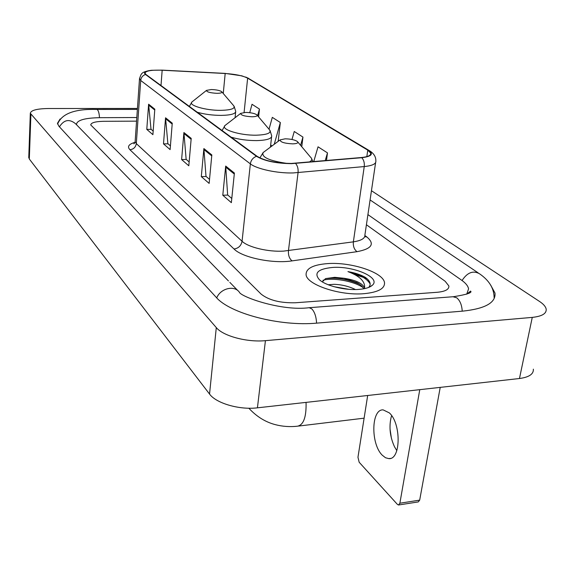 <?xml version="1.0" encoding="UTF-8"?>
<svg xmlns="http://www.w3.org/2000/svg" width="575" height="575" viewBox="0 0 575 575"><rect width="100%" height="100%" fill="white"/><g stroke="black" fill="none" stroke-linecap="round" stroke-linejoin="round"><path stroke-width="0.86" d="M366.922 278.602L353.467 274.052L366.922 278.602M363.918 293.688C377.969 292.33 384.84 288.693 384.51 282.763C383.64 272.442 351.117 261.812 327.621 263.602C313.26 264.716 306.08 268.36 306.08 274.519C306.231 284.474 339.66 295.873 363.918 293.688C377.969 292.33 384.84 288.693 384.51 282.763C383.64 272.442 351.117 261.812 327.621 263.602C313.26 264.716 306.08 268.36 306.08 274.519C306.231 284.474 339.66 295.873 363.918 293.688M291.302 163.451C276.208 163.264 264.802 160.878 257.09 156.299L145.993 74.491L145.001 73.212C145.561 70.847 151.282 69.848 162.164 70.229L225.184 73.507C235.419 74.189 242.902 75.742 247.638 78.164L367.777 150.147L370.738 153.187C371.04 155.43 367.928 156.874 361.395 157.528L291.302 163.451M291.582 163.645L361.783 157.708C371.694 156.479 373.872 153.956 368.309 150.132L248.091 78.171L241.787 75.821L225.084 73.392L162.093 70.121L151.433 70.287C145.144 71.056 143.168 72.45 145.511 74.484L256.5 156.307C264.407 161.007 276.101 163.451 291.582 163.645M153.166 131.078L151.009 129.224L148.616 104.204L146.783 129.382L152.9 134.679L154.812 109.178L148.616 104.204M151.153 129.346L146.783 129.382M170.423 145.87L167.871 143.678L165.55 117.796L163.501 143.872L170.121 149.608L172.256 123.179L165.55 117.796M168.022 143.808L163.501 143.872M231.79 198.483L227.65 194.932L225.688 166.067L222.791 195.241L231.358 202.666L234.392 173.053L225.688 166.067M227.815 195.076L222.791 195.241M209.523 179.393L205.994 176.367L203.881 148.566L201.307 176.626L209.142 183.411L211.83 154.941L203.881 148.566M206.152 176.503L201.307 176.626M189.146 161.92L186.142 159.34L183.907 132.53L181.614 159.562L188.808 165.794L191.202 138.381L183.907 132.53M186.293 159.476L181.614 159.562M103.507 121.311C95.335 121.497 91.073 122.705 90.728 124.94L261.107 294.098C268.899 300.258 280.37 303.147 295.507 302.759L437.323 292.272C445.273 291.518 449.125 289.419 448.888 285.983L445.151 281.254L366.419 224.76L445.151 281.254L448.888 285.983C449.125 289.419 445.273 291.518 437.323 292.272L295.507 302.759C280.37 303.147 268.899 300.258 261.107 294.098L90.728 124.94C91.073 122.705 95.335 121.497 103.507 121.311L136.562 121.138L103.507 121.311M258.599 116.89L259.447 109.07L252.015 104.283L249.737 112.693M326.478 160.547L327.484 152.893L318.04 146.812L313.72 161.647M278.163 141.357L280.341 122.525L272.313 117.358L269.028 129.217M301.76 146.711L302.946 137.087L294.256 131.488L291.985 139.481M302.946 137.087L300.588 145.31M327.484 152.893L325.206 160.655M270.674 145.022L272.004 145.949M280.341 122.525L274.261 144.268M259.447 109.07L257.622 115.74M136.814 117.53L99.662 117.681C84.913 117.976 77.194 120.153 76.504 124.207L76.683 124.89M466.72 294.184L468.575 288.858C468.043 285.969 465.685 283.058 461.502 280.118L367.921 214.612M137.439 108.452L48.207 108.517C36.879 108.718 30.913 110.299 30.317 113.268L216.293 327.592C223.093 336.023 246.998 342.484 265.427 340.659L532.263 317.393C542.002 316.343 546.645 313.583 546.178 309.12C545.675 306.619 543.468 304.06 539.537 301.458L371.45 190.713M28.772 157.255L29.318 159.016L209.544 394.055C216.085 403.276 239.373 410.09 257.428 407.826L519.462 378.515C529.058 377.222 533.693 374.109 533.356 369.164M60.095 118.989L57.443 123.345L58.973 126.306L216.114 297.232C229.626 313.375 279.788 326.665 317.041 323.107L462.76 311.125C485.199 308.732 495.945 302.702 494.989 293.042L490.734 285.186M328.196 284.747L333.996 284.323C341.615 284.56 348.773 286.3 355.479 289.541M333.938 286.681L348.896 289.326M368.697 287.421C371.414 284.316 370.278 280.959 365.305 277.344C360.755 274.742 354.969 272.83 347.947 271.616C359.871 276.065 365.405 281.592 364.55 288.204L364.528 288.025C362.717 283.353 355.875 280.104 344.008 278.264L356.795 282.598C360.345 284.481 362.66 286.544 363.738 288.787M364.55 288.204L364.55 288.628M344.008 278.264L334.729 277.322L325.572 278.602L322.316 281.865M358.743 289.405C365.305 288.887 369.833 287.507 372.334 285.257C381.39 277.725 353.388 265.686 332.285 267.476C317.975 268.949 313.67 273.024 319.377 279.694C325.68 285.739 344.899 290.54 358.743 289.405M347.947 271.616C359.662 274.404 367.073 278.552 370.178 284.057M322.913 280.312C331.904 277.366 353.165 280.78 362.998 287.514M325.637 278.573C336.447 277.229 347.76 279.134 359.576 284.287M382.274 455.206L385.516 457.743L388.815 458.62C400.919 459.986 401.364 423.365 389.289 412.864L383.166 409.889C371.191 408.911 370.573 443.972 382.274 455.206M390.015 428.885L391.402 438.251M440.22 387.378L419.678 500.135L418.277 501.918L398.791 504.958M367.677 395.492L357.966 457.254L359.167 462.243L397.382 504.376L398.511 505.001L399.869 503.218L419.764 389.67M396.822 450.642L394.515 446.797C390.044 437 388.901 427.225 391.093 417.464L391.647 415.682M285.143 138.819L280.126 139.89C280.176 142.097 284.366 143.419 292.697 143.865C297.059 143.678 298.626 142.895 297.397 141.5C294.846 139.84 290.756 138.949 285.143 138.819M245.626 112.427L240.695 113.376C240.752 115.23 244.569 116.366 252.138 116.775C256.285 116.653 257.852 115.992 256.824 114.792C254.596 113.368 250.858 112.578 245.626 112.427M211.348 89.542L206.518 90.376C206.59 91.957 210.091 92.934 217.019 93.33C220.972 93.251 222.518 92.69 221.655 91.641C219.693 90.412 216.257 89.707 211.348 89.542M133.917 143.808L135.139 141.673L136.304 143.585L242.061 241.27C248.127 247.257 268.295 252.094 283.647 251.11L353.366 241.852C361.352 240.63 365.197 238.323 364.909 234.931L375.612 162.617M364.952 235.57L366.857 236.972C375.101 243.944 371.831 248.846 357.046 251.67L292.078 260.885C272.838 263.932 242.212 257.564 234.025 248.997L129.907 149.708C133.558 149.292 135.686 147.25 136.304 143.585L140.702 80.478L139.531 78.322M129.907 149.708C127.025 146.632 128.714 144.181 134.974 142.334M135.183 140.997L139.495 78.876C141.349 73.047 141.4 71.947 151.433 70.287M368.309 150.132L369.926 150.973C374.016 153.676 375.993 157.018 375.849 161.014C376.237 163.853 372.363 165.708 364.241 166.57L293.149 172.938C277.459 173.456 256.694 169 250.362 163.868C250.973 160.152 253.022 157.629 256.5 156.307M295.6 163.437C297.562 165.765 298.382 168.842 298.058 172.658L288.456 250.664C288.168 255.322 289.376 258.728 292.078 260.885M248.091 78.171L368.898 150.362M357.046 251.67C354.243 249.622 353.021 246.352 353.366 241.852L364.241 166.57C364.622 162.89 363.803 159.936 361.783 157.708M145.511 74.484C142.693 75.469 141.091 77.474 140.702 80.478L250.362 163.868L242.061 241.27C241.148 245.748 238.467 248.328 234.025 248.997M364.708 236.67L366.857 236.972M247.638 78.164L244.088 112.477M225.184 73.507L223.258 93.517M162.164 70.229L161 85.538M367.777 150.147L366.836 156.616M183.907 133.479L191.123 139.279M203.873 149.543L211.744 155.875M225.673 167.088L234.291 174.024M165.557 118.709L172.191 124.049M148.623 105.088L154.747 110.012M59.441 126.816C63.933 119.737 69.28 118.687 75.49 123.668L228.455 280.952M57.601 124.092C61.726 113.642 74.793 108.761 96.801 109.451L97.455 109.746C98.562 110.982 99.238 113.627 99.489 117.681M494.112 297.548C493.997 288.291 489.117 280.356 479.464 273.743C473.096 270.236 467.295 272.493 462.063 280.514M462.228 311.168C461.854 304.987 460.022 300.531 456.73 297.807L452.992 296.743M316.595 323.143C316.207 316.602 314.611 311.858 311.822 308.926L309.192 307.697C281.599 311.413 240.573 296.765 239.315 292.122C234.219 284.97 220.433 288.427 216.732 297.886M29.318 159.016L30.899 114.447M519.462 378.515L532.263 317.393M257.428 407.826L265.427 340.659M209.544 394.055L216.293 327.592M399.869 503.218L419.678 500.135M306.058 402.385C306.439 417.055 303.571 424.997 297.447 426.204C289.908 427.038 282.541 426.521 275.36 424.659C265.427 422.079 256.587 416.602 248.853 408.221M264.227 151.75L263.12 152.576C261.316 157.191 269.323 160.813 287.155 163.429M309.178 162.042C312.132 160.648 312.512 158.952 310.327 156.953L297.793 141.975M225.781 124.904L225.012 125.501C220.254 129.346 240.027 135.563 256.421 135.19C267.871 134.737 272.112 132.789 269.129 129.332L257.126 115.151M231.114 137.166C238.977 139.466 247.509 140.609 256.709 140.602C266.714 140.3 271.716 138.733 271.709 135.901L270.006 130.367M192.503 101.523L191.964 101.955C187.831 105.261 205.642 110.544 220.8 110.35C231.718 110.048 235.915 108.395 233.393 105.383L221.9 91.928M197.275 112.254C204.463 114.288 212.398 115.331 221.073 115.395C230.762 115.208 235.642 113.85 235.714 111.334L234.083 106.188M134.442 143.347L133.882 143.815M245.669 77.036L248.666 78.401M370.738 153.187L370.552 154.438M96.801 109.451L137.375 109.401M370.084 199.949L478.199 272.888M467.734 293.358L470.573 291.087C472.564 292.668 466.914 294.537 453.61 296.693L309.192 307.697M237.921 290.691L229.835 282.368M28.757 157.694L30.317 113.268M364.435 288.65L364.528 288.025M369.215 287.205L372.334 285.257M358.994 283.892L356.795 282.598M390.411 458.397L388.815 458.62M280.126 139.89L263.12 152.576L259.9 157.931M313.001 161.712L311.456 158.305M298.583 426.068L364.112 418.169M240.695 113.376L225.012 125.501L222.094 130.525M270.437 147.121L271.594 136.857M206.518 90.376L191.964 101.955L189.347 106.418M235.074 117.724L235.642 112.06"/></g></svg>

